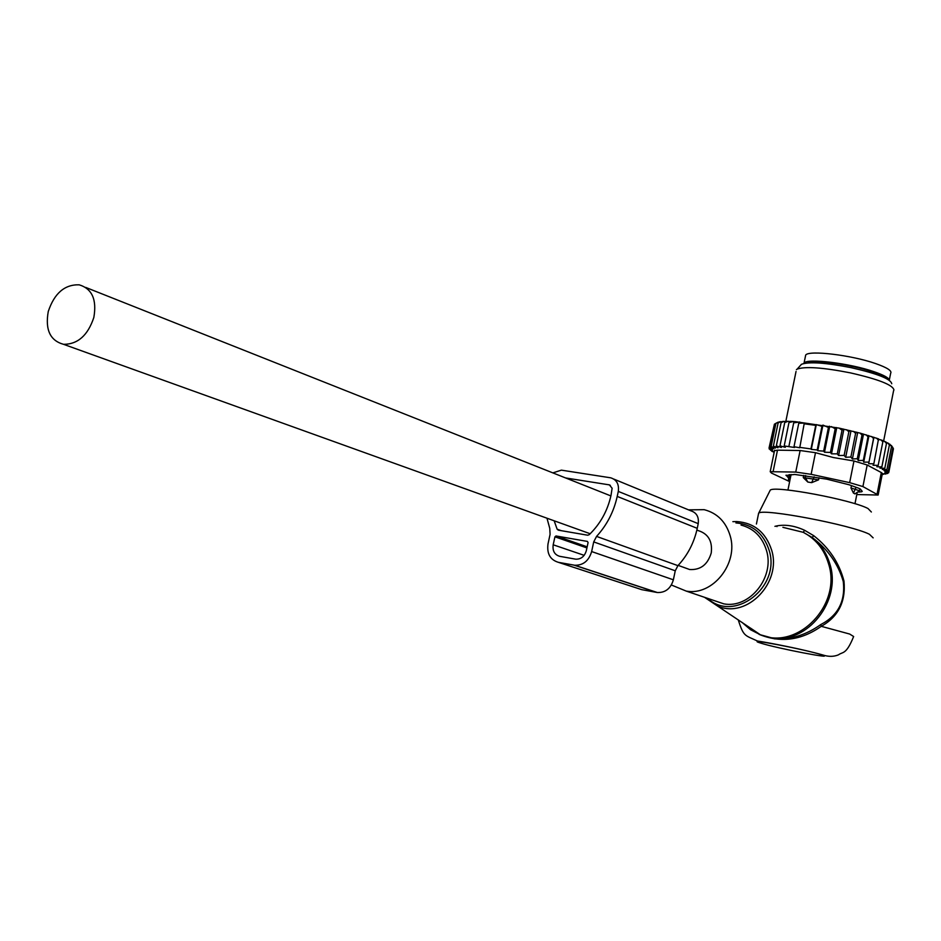 <?xml version="1.0" encoding="UTF-8"?>
<svg xmlns="http://www.w3.org/2000/svg" width="941" height="941" viewBox="0 0 941 941"><rect width="100%" height="100%" fill="white"/><g stroke="black" fill="none" stroke-linecap="round" stroke-linejoin="round"><path stroke-width="1.41" d="M671.38 584.996L686.212 591.089C712.572 596.171 738.732 563.459 730.181 535.817C725.923 521.82 717.265 513.104 704.197 509.681L688.494 509.846M871.366 511.998L868.014 508.528C851.84 499.789 774.913 485.356 770.267 490.108L769.738 491.178M873.154 537.864L869.366 534.241C851.064 524.902 763.645 508.258 758.752 513.068L758.375 514.445M763.563 635.94L774.725 638.868C790.805 639.715 806.155 634.952 820.764 624.565C837.996 615.626 845.5 601.275 843.277 581.55C838.278 564.035 827.927 549.356 812.224 537.511L803.238 532.312L782.9 527.336M759.093 634.363C780.512 643.115 801.238 640.433 821.258 626.318C838.372 616.696 845.947 601.617 843.983 581.091C839.278 562.953 829.174 547.815 813.659 535.652L804.614 530.289C794.851 525.784 785.664 524.313 777.066 525.854L774.937 526.337M750.671 628.212L759.022 633.858M777.066 525.854L776.972 526.595M804.614 530.289L803.238 532.312C815.706 538.828 824.128 549.273 828.503 563.647C842.16 604.804 797.592 650.843 760.399 634.787L750.542 629.717L742.084 622.424M813.659 535.652L812.224 537.511C820.752 544.216 826.633 553.073 829.88 564.082C841.877 600.864 807.354 644.256 771.596 637.857L760.399 634.787L704.538 597.312M738.238 619.825C743.661 636.869 744.743 635.081 757.423 640.997C770.597 643.021 803.673 649.455 822.775 654.96C828.562 656.842 833.808 656.794 838.525 654.807C842.642 651.607 846.1 655.207 853.64 636.528L849.676 634.046L821.258 626.318L820.764 624.565M684.354 567.611L689.671 569.528C700.527 570.14 707.714 564.624 711.231 552.99C712.631 541.251 708.302 533.794 698.269 530.618L696.869 530.054M48.262 311.495C45.039 329.715 50.144 340.654 63.553 344.324C77.809 344.335 87.901 335.372 93.841 317.435C96.947 299.556 92.053 288.687 79.162 284.817C64.647 284.405 54.355 293.298 48.262 311.495M790.158 479.063L788.511 479.557M818.999 477.734L818.576 479.839L811.695 482.639L807.825 482.063L803.273 477.581L803.732 475.358M818.576 479.839L803.273 477.581M855.028 493.884L853.452 493.096L850.982 487.967L851.452 485.603M854.922 493.907L859.568 490.79L850.982 487.967M889.433 380.364C889.104 378.011 883.928 375.106 873.918 371.671C849.817 363.273 807.249 358.086 804.061 363.003L803.72 363.485M889.339 379.893L890.633 373.354C892.268 370.907 887.245 367.637 875.542 363.544C851.452 355.086 808.895 349.993 805.696 355.028L805.355 356.686M882.293 474.417L883.317 474.193M776.831 422.791L774.408 424.191L769.691 447.198L773.596 448.61L771.138 446.587L775.866 423.497L778.195 422.133L775.866 423.497M778.972 422.227L778.195 422.133M779.407 421.85L780.642 421.65L778.101 422.98L779.407 421.85M781.924 421.827L780.642 421.65M782.265 421.486L783.982 421.38L781.089 422.662L782.265 421.486M785.594 421.592L783.982 421.38M785.841 421.321L788.17 421.309L784.735 422.533L785.841 421.321L796.039 371.472M789.864 421.544L788.17 421.309M790.028 421.356L793.287 421.486L788.958 422.591L790.028 421.356M794.651 421.674L793.287 421.486M816.306 424.603L821.952 426.344L822.928 425.085L817.764 450.727L817.188 449.951L811.295 449.398L816.306 424.603L815.729 425.356L804.167 423.803L804.755 423.05L798.768 423.25L799.756 421.991L793.698 422.838L794.733 421.58L839.172 428.131L860.18 433.142L878.541 438.871L873.848 463.76L868.661 463.725L873.542 438.541L871.601 436.495M878.529 439.282L882.611 440.47L882.834 441.894L878.188 465.36L873.048 465.266L873.848 463.76M882.682 440.906L886.01 441.999L886.469 443.482L881.858 466.889L876.824 466.748L878.188 465.36M886.151 442.458L888.68 443.434L889.386 444.975L884.787 468.336L879.941 468.136L881.858 466.889M888.916 443.952L891.527 446.363L886.94 469.653L882.34 469.441L884.787 468.336M890.939 445.34L892.88 447.622L888.316 470.841L884.011 470.618L886.94 469.653M774.149 452.445L771.855 450.833M774.09 451.892L770.197 449.539M774.314 424.626L769.044 447.998L772.596 449.269L769.691 447.198M829.444 426.214L828.433 427.485L822.928 425.085M829.703 426.355L824.492 452.221L823.669 451.115L828.433 427.485M831.432 426.591L835.185 428.79L836.231 427.532M836.725 427.802L831.503 453.833L830.433 452.421L835.185 428.79M839.172 428.131L842.03 430.213L843.112 428.978M843.842 429.39L838.607 455.526L837.29 453.856L842.03 430.213M846.547 429.755L848.864 431.766L850.005 430.555M850.935 431.084L845.688 457.279L844.136 455.409L848.864 431.766M853.628 431.437L855.592 433.401L856.698 432.225M857.627 432.778L852.393 458.985L850.876 457.032L855.592 433.401M852.393 458.985L857.298 458.714L862.003 435.095L860.18 433.142M862.85 433.872L862.003 435.095M863.473 434.389L858.263 460.561L857.298 458.714M858.263 460.561L863.332 460.408L868.014 436.824L866.12 434.813M868.602 435.554L868.014 436.824M868.896 436.012L863.709 462.16L863.332 460.408M863.709 462.16L868.872 462.09M873.848 437.224L873.542 438.541M868.661 463.725L873.836 437.624M876.553 438.153L878.506 440.247M880.905 439.776L882.834 441.894M884.599 441.341L886.469 443.482M887.586 442.823L889.386 444.975M889.845 444.199L891.527 446.363M891.339 445.458L892.88 447.622M892.844 447.81L893.432 448.728L888.88 471.888L885.105 472.57L888.645 472.77L888.81 471.9M771.138 446.587L775.325 448.116L773.361 446.14L777.984 447.751L776.337 445.881L781.359 447.469L779.971 445.822L785.312 447.34L784.194 445.94L794.58 447.481L793.992 446.704L798.768 423.25M793.992 446.704L799.732 447.775L804.167 423.803M799.391 447.316L810.954 448.928L815.729 425.356M817.188 449.951L821.952 426.344M817.764 450.727L823.669 451.115M856.792 494.566L878.141 495.025L862.909 486.568L849.652 482.639L811.13 474.323L815.494 452.692L833.361 457.538L853.969 460.984L867.19 464.995L881.317 472.558L882.399 473.417L878.212 494.637M811.13 474.323L795.745 472.076L770.208 471.7L771.479 473.076L789.052 481.31M773.149 471.394L777.489 450.163L800.121 450.527L815.494 452.692M800.332 365.555L801.485 364.285C809.048 361.544 825.586 362.673 851.111 367.66C877.318 373.624 890.856 378.988 891.739 383.752M789.017 474.735L788.746 478.087M788.382 477.84L786.088 475.111M861.815 490.861L861.638 491.778L862.238 491.378L860.356 489.073L858.757 488.261L849.194 484.791L826.786 479.157L794.71 474.44L786.017 475.464M861.638 491.778L858.557 492.061M777.489 450.163L774.502 450.68M893.95 390.033C893.033 384.987 878.506 379.27 850.346 372.859C822.928 367.496 805.19 366.249 797.133 369.131L796.415 369.637M788.923 446.246L793.698 422.838M774.243 451.962L770.491 450.186L772.832 451.045L769.173 448.951L772.338 450.092L769.044 447.998M774.043 452.139L771.773 451.268M831.503 453.833L837.29 453.856M824.492 452.221L830.433 452.421M882.235 474.264L885.893 473.652M888.645 472.77L884.516 473.323L887.622 473.488L883.199 473.911L885.822 474.017M887.622 473.488L887.728 472.9M888.316 470.841L884.94 471.664L888.88 471.888M845.688 457.279L850.876 457.032M838.607 455.526L844.136 455.409M784.194 445.94L788.958 422.591M779.971 445.822L784.735 422.533M776.337 445.881L781.089 422.662M773.361 446.14L778.101 422.98M769.173 448.951L769.326 448.187M882.211 474.358L883.281 474.37M546.968 518.197L549.767 528.383L550.085 534.359L548.015 543.886C546.733 553.684 550.191 559.836 558.389 562.33L574.704 565.247C583.185 565.447 588.819 560.871 591.642 551.555L593.712 541.91L596.559 536.405C606.933 525.066 613.814 511.739 617.214 496.425L618.296 491.414C619.213 484.274 616.696 479.745 610.721 477.816L561.389 470.147L552.849 472.888M617.214 496.425L697.246 528.336L698.222 523.643C699.045 516.962 696.599 512.692 690.906 510.834L613.838 479.098M554.167 520.785L557.143 529.207L558.331 530.171L587.69 535.217L589.195 534.7C600.264 523.984 607.533 510.892 611.003 495.436L612.12 488.238L609.368 484.874L565.6 477.946M558.389 562.33L641.786 589.678L657.359 592.524C665.44 592.759 670.78 588.525 673.368 579.797L675.262 570.787L677.92 565.647C687.706 555.096 694.152 542.663 697.246 528.336M556.013 535.97L587.419 541.416L588.078 542.569L586.349 550.614C584.584 556.46 581.044 559.319 575.727 559.177L559.695 556.319C554.567 554.767 552.402 550.932 553.19 544.792L554.931 536.817L556.013 535.97L587.16 546.827L555.99 535.97M732.874 521.655L736.744 521.549C754.129 522.855 765.762 532.347 771.608 550.038C782.006 582.361 747.213 618.696 718.206 606.298L704.574 597.323M707.597 598.347C734.098 623.283 781.112 587.055 769.126 550.285C763.563 533.394 752.494 524.266 735.909 522.925M712.725 600.087L723.829 603.863C749.565 608.862 774.949 577.28 766.492 550.473C762.281 536.911 753.8 528.442 741.038 525.066M821.446 654.736C805.849 649.549 741.226 637.198 760.704 643.103C776.372 648.22 839.09 660.288 821.446 654.736M789.77 474.64L788.84 479.24L789.628 481.698M814.13 476.84L811.695 482.639M805.625 475.546L805.261 477.393L807.825 482.063M853.452 493.096L856.063 487.285M885.563 378.141C883.481 376.212 878.988 374.071 872.06 371.719C851.323 364.52 814.871 359.556 808.119 362.897M849.652 482.639L853.969 460.984M877.118 493.825L881.317 472.558M862.909 486.568L867.19 464.995M795.745 472.076L800.121 450.527M698.222 523.643L618.296 491.414M608.733 484.721L610.356 485.38M574.092 565.153L656.783 592.43M591.642 551.555L673.368 579.797M593.712 541.91L675.262 570.787M596.559 536.405L677.92 565.647M557.143 529.207L561.342 530.689M554.931 536.817L586.925 547.933M553.19 544.792L584.173 555.343M712.655 600.064L686.212 591.089M770.267 490.108L758.752 513.068M764.868 636.445L771.596 637.857M758.646 513.127L756.423 524.019M753.647 630.564L750.742 628.27M689.671 569.528L678.167 565.388M590.183 533.747L63.553 344.324M610.897 495.931L85.69 287.405M788.476 479.357L789.534 482.157M791.087 474.487L787.935 490.049M789.44 474.676L788.499 479.334M857.075 493.166L854.981 503.729M859.968 488.791L859.603 490.626M805.696 355.028L804.061 363.003M774.608 450.151L770.208 471.7M801.485 364.285L797.133 369.131M883.611 441.117L893.597 390.621M610.215 485.285L608.909 484.756M574.704 565.247L657.359 592.524"/></g></svg>
